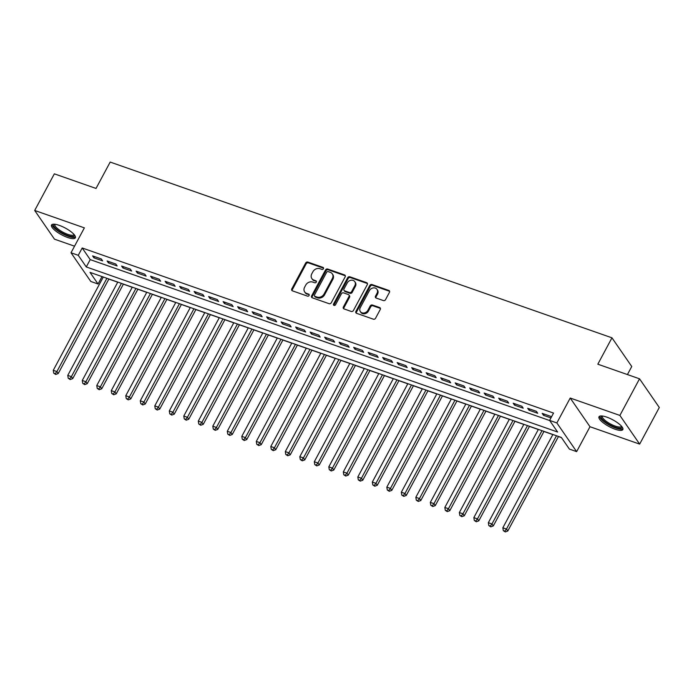 <?xml version="1.0" encoding="UTF-8"?>
<svg xmlns="http://www.w3.org/2000/svg" width="694" height="694" viewBox="0 0 694 694"><rect width="100%" height="100%" fill="white"/><g stroke="black" fill="none" stroke-linecap="round" stroke-linejoin="round"><path stroke-width="1.04" d="M323.439 268.734A1.188 0.998 -34.6 0 0 322.979 267.381L307.858 262.08A1.7 1.431 -34.6 0 0 305.664 263.026L291.784 288.912A1.7 1.431 -34.6 0 0 292.434 290.847L307.555 296.147A1.188 0.998 -34.6 0 0 308.639 294.126L306.679 293.441A5.448 4.572 -34.6 0 1 304.666 291.931A5.448 4.572 -34.6 0 1 304.597 287.247L305.75 285.087A5.448 4.572 -34.6 0 1 312.777 282.085L314.729 282.77A1.188 0.998 -34.6 0 0 315.813 280.758L313.853 280.072A5.448 4.572 -34.6 0 1 311.84 278.554A5.448 4.572 -34.6 0 1 311.762 273.87L312.925 271.718A5.448 4.572 -34.6 0 1 319.943 268.708L321.903 269.393A1.188 0.998 -34.6 0 0 323.439 268.734M323.578 268.179A1.188 0.998 -34.6 0 0 323.517 268.153L308.388 262.861A1.7 1.431 -34.6 0 0 306.193 263.798L292.313 289.684A1.7 1.431 -34.6 0 0 292.148 290.708M309.229 294.924A1.188 0.998 -34.6 0 0 309.168 294.907L306.679 293.441M316.403 281.556A1.188 0.998 -34.6 0 0 316.343 281.53L313.853 280.072M606.747 417.12A13.524 3.834 -151.8 0 0 599 416.782A13.524 3.834 -151.8 0 0 615.084 429.222A13.524 3.834 -151.8 0 0 622.839 429.56A13.524 3.834 -151.8 0 0 606.747 417.12M59.268 225.368A13.524 3.834 -151.8 0 0 51.521 225.029A13.524 3.834 -151.8 0 0 67.613 237.469A13.524 3.834 -151.8 0 0 75.36 237.808A13.524 3.834 -151.8 0 0 59.268 225.368M383.348 300.563A1.7 1.431 -34.6 0 0 385.543 299.626L389.438 292.365A1.7 1.431 -34.6 0 0 388.787 290.43L371.984 284.54A1.7 1.431 -34.6 0 0 369.789 285.486L355.909 311.372A1.7 1.431 -34.6 0 0 356.56 313.306L373.363 319.188A1.7 1.431 -34.6 0 0 375.558 318.251L380.26 309.481A1.7 1.431 -34.6 0 0 379.609 307.537L372.418 305.022A1.7 1.431 -34.6 0 0 370.223 305.967L367.889 310.313A4.554 3.826 -34.6 0 1 364.142 312.985A4.554 3.826 -34.6 0 1 360.333 311.563A4.554 3.826 -34.6 0 1 360.273 307.65L369.416 290.604A4.554 3.826 -34.6 0 1 373.164 287.932A4.554 3.826 -34.6 0 1 376.972 289.355A4.554 3.826 -34.6 0 1 377.033 293.276L375.506 296.112A1.7 1.431 -34.6 0 0 376.157 298.047L383.348 300.563M549.605 420.399L556.857 422.941L576.636 451.629L569.384 449.087L561.368 437.463L90.02 272.378L98.045 284.002L90.793 281.469L71.014 252.772L78.266 255.314L86.282 266.947L557.62 432.032L549.605 420.399L553.534 413.077L82.196 247.984L78.266 255.314M71.014 252.772L84.373 227.866L34.7 210.464L54.34 173.838L96.032 188.438L110.181 162.066L611.969 337.822L597.829 364.194L639.53 378.803L619.889 415.428L570.216 398.035L556.857 422.941M345.161 276.854A1.7 1.431 -34.6 0 0 344.51 274.919L327.715 269.038A1.7 1.431 -34.6 0 0 325.521 269.975L311.641 295.861A1.7 1.431 -34.6 0 0 312.291 297.804L329.086 303.686A1.7 1.431 -34.6 0 0 331.281 302.749L345.161 276.854M349.854 276.793L366.649 282.675A1.7 1.431 -34.6 0 1 367.3 284.609L353.42 310.496A1.7 1.431 -34.6 0 1 351.225 311.441L344.033 308.917A1.7 1.431 -34.6 0 1 343.383 306.982L349.013 296.485A1.7 1.431 -34.6 0 0 348.362 294.551L343.591 292.877A1.7 1.431 -34.6 0 0 341.396 293.814L335.54 304.744A1.188 0.998 -34.6 0 1 333.545 304.05L347.659 277.73A1.7 1.431 -34.6 0 1 349.854 276.793L350.383 277.565L367.187 283.447L366.649 282.675M639.53 378.803L659.3 407.491L639.66 444.117L619.889 415.428M34.7 210.464L54.47 239.161L74.544 246.188M101.298 258.94L92.597 255.895L93.933 257.838L102.634 260.883L101.298 258.94M115.803 264.024L107.102 260.979L108.438 262.913L117.139 265.958L115.803 264.024M130.307 269.099L121.606 266.054L122.942 267.997L131.643 271.042L130.307 269.099M144.803 274.182L136.102 271.137L137.438 273.072L146.139 276.117L144.803 274.182M159.308 279.266L150.607 276.212L151.943 278.155L160.644 281.2L159.308 279.266M173.812 284.34L165.111 281.296L166.447 283.23L175.148 286.284L173.812 284.34M188.317 289.424L179.616 286.37L180.952 288.314L189.653 291.359L188.317 289.424M202.822 294.499L194.112 291.454L195.448 293.389L204.157 296.442L202.822 294.499M217.317 299.582L208.616 296.529L209.952 298.472L218.653 301.517L217.317 299.582M231.822 304.657L223.121 301.612L224.457 303.547L233.158 306.601L231.822 304.657M246.327 309.741L237.626 306.687L238.962 308.63L247.663 311.675L246.327 309.741M260.831 314.816L252.13 311.771L253.466 313.705L262.167 316.759L260.831 314.816M275.327 319.899L266.626 316.854L267.962 318.789L276.663 321.834L275.327 319.899M289.832 324.974L281.131 321.929L282.467 323.872L291.168 326.917L289.832 324.974M304.336 330.058L295.635 327.013L296.971 328.947L305.672 331.992L304.336 330.058M318.841 335.133L310.14 332.088L311.476 334.031L320.177 337.076L318.841 335.133M333.346 340.216L324.645 337.171L325.98 339.106L334.682 342.151L333.346 340.216M347.841 345.3L339.14 342.246L340.476 344.189L349.177 347.234L347.841 345.3M362.346 350.375L353.645 347.33L354.981 349.264L363.682 352.318L362.346 350.375M376.851 355.458L368.15 352.405L369.486 354.348L378.187 357.393L376.851 355.458M391.355 360.533L382.654 357.488L383.99 359.423L392.691 362.476L391.355 360.533M405.86 365.617L397.15 362.563L398.486 364.506L407.196 367.551L405.86 365.617M420.356 370.691L411.655 367.647L412.991 369.581L421.692 372.635L420.356 370.691M434.86 375.775L426.159 372.721L427.495 374.665L436.196 377.709L434.86 375.775M449.365 380.85L440.664 377.805L442 379.739L450.701 382.793L449.365 380.85M463.87 385.933L455.169 382.888L456.505 384.823L465.206 387.868L463.87 385.933M478.366 391.008L469.665 387.963L471 389.907L479.71 392.951L478.366 391.008M492.87 396.092L484.169 393.047L485.505 394.981L494.206 398.026L492.87 396.092M507.375 401.167L498.674 398.122L500.01 400.065L508.711 403.11L507.375 401.167M521.879 406.25L513.178 403.205L514.514 405.14L523.215 408.185L521.879 406.25M536.384 411.334L527.683 408.28L529.019 410.223L537.72 413.268L536.384 411.334M82.196 247.984L90.211 259.617L549.717 420.564M551.366 417.111L550.88 416.409L542.179 413.364L543.515 415.298L550.949 417.901M101.862 276.516L103.233 277.123M108.863 279.092L117.737 282.198M123.358 284.176L132.242 287.281M137.863 289.251L146.738 292.365M152.368 294.334L161.242 297.44M166.872 299.409L175.747 302.523M181.377 304.493L190.251 307.598M195.873 309.567L204.756 312.682M210.377 314.651L219.252 317.757M224.882 319.726L233.757 322.84M239.387 324.809L248.261 327.915M253.883 329.884L262.766 332.999M268.387 334.968L277.27 338.073M282.892 340.051L291.766 343.157M297.396 345.126L306.271 348.232M311.901 350.21L320.775 353.315M326.397 355.285L335.28 358.399M340.901 360.368L349.785 363.474M355.406 365.443L364.281 368.557M369.911 370.527L378.785 373.632M384.415 375.601L393.29 378.716M398.911 380.685L407.794 383.791M413.416 385.76L422.29 388.874M427.92 390.843L436.795 393.949M442.425 395.918L451.3 399.033M456.93 401.002L465.804 404.108M471.426 406.085L480.309 409.191M485.93 411.16L494.805 414.266M500.435 416.244L509.309 419.349M514.939 421.319L523.814 424.433M529.435 426.402L538.318 429.508M543.94 431.477L552.823 434.591M558.444 436.561L561.472 437.619M627.428 374.56L631.748 366.51L611.969 337.822M570.216 398.035L589.987 426.723L639.66 444.117M589.987 426.723L576.636 451.629M101.966 276.68L98.045 284.002M90.211 259.617L86.282 266.947M93.933 257.838L94.592 256.598M108.438 262.913L109.097 261.673M122.942 267.997L123.601 266.756M137.438 273.072L138.106 271.831M151.943 278.155L152.611 276.915M166.447 283.23L167.107 281.99M180.952 288.314L181.611 287.073M195.448 293.389L196.116 292.157M209.952 298.472L210.62 297.232M224.457 303.547L225.125 302.315M238.962 308.63L239.621 307.39M253.466 313.705L254.125 312.474M267.962 318.789L268.63 317.548M282.467 323.872L283.135 322.632M296.971 328.947L297.639 327.707M311.476 334.031L312.135 332.79M325.98 339.106L326.64 337.865M340.476 344.189L341.144 342.949M354.981 349.264L355.649 348.024M369.486 354.348L370.145 353.107M383.99 359.423L384.649 358.191M398.486 364.506L399.154 363.266M412.991 369.581L413.659 368.349M427.495 374.665L428.163 373.424M442 379.739L442.659 378.508M456.505 384.823L457.164 383.582M471 389.907L471.668 388.666M485.505 394.981L486.173 393.741M500.01 400.065L500.678 398.824M514.514 405.14L515.174 403.899M529.019 410.223L529.678 408.983M543.515 415.298L544.183 414.066M311.84 278.554L312.369 279.335A5.448 4.572 -34.6 0 0 314.391 280.844M304.666 291.931L305.195 292.712A5.448 4.572 -34.6 0 0 307.216 294.221M345.334 275.839A1.7 1.431 -34.6 0 0 345.048 275.7L328.253 269.81A1.7 1.431 -34.6 0 0 326.059 270.755L312.17 296.642A1.7 1.431 -34.6 0 0 312.005 297.665M328.201 271.597A1.188 0.998 -34.6 0 0 326.666 272.256L314.477 294.985A1.188 0.998 -34.6 0 0 314.937 296.338L317.002 297.058A5.448 4.572 -34.6 0 0 324.029 294.056L332.357 278.52A5.448 4.572 -34.6 0 0 332.279 273.835A5.448 4.572 -34.6 0 0 330.266 272.326L328.201 271.597M314.495 296.008L315.033 296.78A1.188 0.998 -34.6 0 0 315.475 297.11L314.937 296.338M332.279 273.835L332.816 274.607A5.448 4.572 -34.6 0 1 332.886 279.292L324.558 294.829A5.448 4.572 -34.6 0 1 317.54 297.839L315.475 297.11M348.995 295.019L349.524 295.791A1.7 1.431 -34.6 0 1 349.55 297.258L343.92 307.763A1.7 1.431 -34.6 0 0 343.756 308.778M350.383 277.565A1.7 1.431 -34.6 0 0 348.188 278.502L334.083 304.822A1.188 0.998 -34.6 0 0 333.944 305.386M354.86 285.59A4.554 3.826 -34.6 0 0 354.799 281.677A4.554 3.826 -34.6 0 0 350.991 280.246A4.554 3.826 -34.6 0 0 347.243 282.926L344.016 288.93A1.7 1.431 -34.6 0 0 344.675 290.864L349.438 292.538A1.7 1.431 -34.6 0 0 351.632 291.593L354.86 285.59L355.389 286.362A4.554 3.826 -34.6 0 0 355.328 282.449L354.799 281.677M344.042 290.396L344.58 291.168A1.7 1.431 -34.6 0 0 345.204 291.636L344.675 290.864M355.389 286.362L352.17 292.374A1.7 1.431 -34.6 0 1 349.976 293.31L345.204 291.636M376.972 289.355L377.501 290.127A4.554 3.826 -34.6 0 1 377.562 294.048L376.044 296.885A1.7 1.431 -34.6 0 0 375.87 297.908M360.333 311.563L360.871 312.335A4.554 3.826 -34.6 0 0 364.68 313.766A4.554 3.826 -34.6 0 0 368.427 311.086L367.889 310.313M380.425 308.457A1.7 1.431 -34.6 0 0 380.139 308.318L372.956 305.802A1.7 1.431 -34.6 0 0 370.761 306.739L368.427 311.086M389.603 291.341A1.7 1.431 -34.6 0 0 389.317 291.202L372.522 285.321A1.7 1.431 -34.6 0 0 370.327 286.258L356.447 312.144A1.7 1.431 -34.6 0 0 356.282 313.168M103.285 277.019L53.265 370.318L56.891 371.585L58.227 373.519L108.915 278.988M55.182 373.693L53.733 373.181L55.72 374.465L55.182 373.693L56.891 371.585L106.911 278.285M53.733 373.181L53.265 370.318M58.227 373.519L55.72 374.465M74.475 235.006A11.703 3.323 28.2 0 1 67.674 235.483A11.703 3.323 28.2 0 1 56.622 229.272A11.703 3.323 28.2 0 1 54.349 224.205M54.991 224.275A10.835 3.08 -151.8 0 0 54.913 224.396A10.835 3.08 -151.8 0 0 67.804 234.355A10.835 3.08 -151.8 0 0 74.015 234.633A10.835 3.08 -151.8 0 0 74.067 234.503M52.093 224.5A13.438 3.817 -151.8 0 0 68.212 236.255A13.438 3.817 -151.8 0 0 75.481 237.044M621.954 426.758A11.703 3.323 28.2 0 1 616.298 427.608A11.703 3.323 28.2 0 1 604.873 421.648A11.703 3.323 28.2 0 1 601.828 415.966M602.47 416.027A10.835 3.08 -151.8 0 0 602.392 416.148A10.835 3.08 -151.8 0 0 605.758 420.937A10.835 3.08 -151.8 0 0 615.37 426.142A10.835 3.08 -151.8 0 0 621.494 426.385A10.835 3.08 -151.8 0 0 621.546 426.255M599.573 416.253A13.438 3.817 -151.8 0 0 603.884 421.596A13.438 3.817 -151.8 0 0 622.96 428.797M117.789 282.102L67.769 375.393L71.395 376.66L72.731 378.603L123.419 284.072M69.686 378.768L68.238 378.265L70.215 379.549L69.686 378.768L71.395 376.66L121.415 283.369M68.238 378.265L67.769 375.393M72.731 378.603L70.215 379.549M132.294 287.177L82.274 380.477L85.9 381.743L87.236 383.678L137.924 289.146M84.191 383.851L82.733 383.34L84.72 384.623L84.191 383.851L85.9 381.743L135.92 288.452M82.733 383.34L82.274 380.477M87.236 383.678L84.72 384.623M146.798 292.261L96.77 385.552L100.396 386.827L101.732 388.761L152.42 294.23M98.687 388.926L97.238 388.423L99.225 389.707L98.687 388.926L100.396 386.827L150.425 293.527M97.238 388.423L96.77 385.552M101.732 388.761L99.225 389.707M161.303 297.336L111.274 390.635L114.9 391.902L116.236 393.845L166.924 299.305M113.191 394.01L111.743 393.498L113.729 394.782L113.191 394.01L114.9 391.902L164.929 298.611M111.743 393.498L111.274 390.635M116.236 393.845L113.729 394.782M175.799 302.419L125.779 395.71L129.405 396.985L130.741 398.92L181.429 304.388M127.696 399.085L126.247 398.582L128.234 399.865L127.696 399.085L129.405 396.985L179.425 303.686M126.247 398.582L125.779 395.71M130.741 398.92L128.234 399.865M190.303 307.494L140.283 400.794L143.91 402.06L145.246 404.003L195.934 309.463M142.201 404.168L140.752 403.656L142.73 404.94L142.201 404.168L143.91 402.06L193.93 308.769M140.752 403.656L140.283 400.794M145.246 404.003L142.73 404.94M204.808 312.578L154.788 405.869L158.406 407.144L159.741 409.078L210.429 314.547M156.705 409.243L155.248 408.74L157.234 410.024L156.705 409.243L158.406 407.144L208.434 313.844M155.248 408.74L154.788 405.869M159.741 409.078L157.234 410.024M219.313 317.652L169.284 410.952L172.91 412.219L174.246 414.162L224.934 319.622M171.201 414.327L169.752 413.815L171.739 415.099L171.201 414.327L172.91 412.219L222.939 318.928M169.752 413.815L169.284 410.952M174.246 414.162L171.739 415.099M233.817 322.736L183.789 416.027L187.415 417.302L188.751 419.237L239.439 324.705M185.706 419.402L184.257 418.898L186.244 420.182L185.706 419.402L187.415 417.302L237.443 324.003M184.257 418.898L183.789 416.027M188.751 419.237L186.244 420.182M248.313 327.811L198.293 421.111L201.919 422.377L203.255 424.32L253.943 329.789M200.21 424.485L198.762 423.973L200.748 425.257L200.21 424.485L201.919 422.377L251.939 329.086M198.762 423.973L198.293 421.111M203.255 424.32L200.748 425.257M262.818 332.894L212.798 426.185L216.424 427.461L217.76 429.395L268.448 334.864M214.715 429.569L213.266 429.057L215.244 430.341L214.715 429.569L216.424 427.461L266.444 334.161M213.266 429.057L212.798 426.185M217.76 429.395L215.244 430.341M277.322 337.978L227.294 431.269L230.92 432.536L232.256 434.479L282.944 339.947M229.211 434.644L227.762 434.14L229.749 435.416L229.211 434.644L230.92 432.536L280.949 339.245M227.762 434.14L227.294 431.269M232.256 434.479L229.749 435.416M291.827 343.053L241.798 436.353L245.424 437.619L246.76 439.554L297.448 345.022M243.715 439.727L242.267 439.215L244.253 440.499L243.715 439.727L245.424 437.619L295.453 344.319M242.267 439.215L241.798 436.353M246.76 439.554L244.253 440.499M306.332 348.136L256.303 441.427L259.929 442.694L261.265 444.637L311.953 350.106M258.22 444.802L256.771 444.299L258.758 445.583L258.22 444.802L259.929 442.694L309.949 349.403M256.771 444.299L256.303 441.427M261.265 444.637L258.758 445.583M320.828 353.211L270.807 446.511L274.434 447.777L275.77 449.712L326.458 355.181M272.725 449.886L271.276 449.374L273.254 450.658L272.725 449.886L274.434 447.777L324.454 354.487M271.276 449.374L270.807 446.511M275.77 449.712L273.254 450.658M335.332 358.295L285.312 451.586L288.938 452.861L290.274 454.796L340.962 360.264M287.229 454.96L285.772 454.457L287.758 455.741L287.229 454.96L288.938 452.861L338.958 359.561M285.772 454.457L285.312 451.586M290.274 454.796L287.758 455.741M349.837 363.37L299.808 456.669L303.434 457.936L304.77 459.879L355.458 365.339M301.725 460.044L300.276 459.532L302.263 460.816L301.725 460.044L303.434 457.936L353.463 364.645M300.276 459.532L299.808 456.669M304.77 459.879L302.263 460.816M364.341 368.453L314.313 461.744L317.939 463.019L319.275 464.954L369.963 370.423M316.23 465.119L314.781 464.616L316.768 465.9L316.23 465.119L317.939 463.019L367.967 369.72M314.781 464.616L314.313 461.744M319.275 464.954L316.768 465.9M378.837 373.528L328.817 466.828L332.443 468.094L333.779 470.038L384.467 375.497M330.734 470.202L329.286 469.691L331.272 470.974L330.734 470.202L332.443 468.094L382.463 374.803M329.286 469.691L328.817 466.828M333.779 470.038L331.272 470.974M393.342 378.612L343.322 471.903L346.948 473.178L348.284 475.112L398.972 380.581M345.239 475.277L343.79 474.774L345.768 476.058L345.239 475.277L346.948 473.178L396.968 379.878M343.79 474.774L343.322 471.903M348.284 475.112L345.768 476.058M407.846 383.687L357.826 476.986L361.444 478.253L362.78 480.196L413.477 385.656M359.744 480.361L358.286 479.849L360.273 481.133L359.744 480.361L361.444 478.253L411.473 384.962M358.286 479.849L357.826 476.986M362.78 480.196L360.273 481.133M422.351 388.77L372.322 482.061L375.948 483.336L377.284 485.271L427.972 390.739M374.24 485.436L372.791 484.933L374.777 486.216L374.24 485.436L375.948 483.336L425.977 390.037M372.791 484.933L372.322 482.061M377.284 485.271L374.777 486.216M436.856 393.845L386.827 487.145L390.453 488.411L391.789 490.354L442.477 395.823M388.744 490.519L387.295 490.007L389.282 491.291L388.744 490.519L390.453 488.411L440.482 395.12M387.295 490.007L386.827 487.145M391.789 490.354L389.282 491.291M451.352 398.929L401.332 492.219L404.958 493.495L406.294 495.429L456.982 400.898M403.249 495.603L401.8 495.091L403.787 496.375L403.249 495.603L404.958 493.495L454.978 400.195M401.8 495.091L401.332 492.219M406.294 495.429L403.787 496.375M465.856 404.012L415.836 497.303L419.462 498.57L420.798 500.513L471.486 405.981M417.753 500.678L416.305 500.174L418.282 501.45L417.753 500.678L419.462 498.57L469.482 405.279M416.305 500.174L415.836 497.303M420.798 500.513L418.282 501.45M480.361 409.087L430.332 502.387L433.958 503.653L435.294 505.588L485.982 411.056M432.258 505.761L430.801 505.249L432.787 506.533L432.258 505.761L433.958 503.653L483.987 410.354M430.801 505.249L430.332 502.387M435.294 505.588L432.787 506.533M494.865 414.171L444.837 507.461L448.463 508.728L449.799 510.671L500.487 416.14M446.754 510.836L445.305 510.333L447.292 511.617L446.754 510.836L448.463 508.728L498.492 415.437M445.305 510.333L444.837 507.461M449.799 510.671L447.292 511.617M509.37 419.245L459.341 512.545L462.967 513.812L464.303 515.746L514.991 421.215M461.258 515.92L459.81 515.408L461.796 516.692L461.258 515.92L462.967 513.812L512.987 420.521M459.81 515.408L459.341 512.545M464.303 515.746L461.796 516.692M523.866 424.329L473.846 517.62L477.472 518.895L478.808 520.83L529.496 426.298M475.763 520.994L474.314 520.491L476.292 521.775L475.763 520.994L477.472 518.895L527.492 425.596M474.314 520.491L473.846 517.62M478.808 520.83L476.292 521.775M538.371 429.404L488.35 522.703L491.977 523.97L493.313 525.913L544.001 431.373M490.268 526.078L488.81 525.566L490.797 526.85L490.268 526.078L491.977 523.97L541.997 430.679M488.81 525.566L488.35 522.703M493.313 525.913L490.797 526.85M552.875 434.487L502.846 527.778L506.473 529.054L507.808 530.988L558.496 436.457M504.764 531.153L503.315 530.65L505.301 531.934L504.764 531.153L506.473 529.054L556.501 435.754M503.315 530.65L502.846 527.778M507.808 530.988L505.301 531.934M323.517 268.153L322.979 267.381M309.168 294.907L308.639 294.126M316.343 281.53L315.813 280.758M292.313 289.684L291.784 288.912M306.193 263.798L305.664 263.026M308.388 262.861L307.858 262.08M312.17 296.642L311.641 295.861M326.059 270.755L325.521 269.975M328.253 269.81L327.715 269.038M345.048 275.7L344.51 274.919M317.54 297.839L317.002 297.058M324.558 294.829L324.029 294.056M332.886 279.292L332.357 278.52M343.92 307.763L343.383 306.982M349.55 297.258L349.013 296.485M334.083 304.822L333.545 304.05M348.188 278.502L347.659 277.73M349.976 293.31L349.438 292.538M352.17 292.374L351.632 291.593M376.044 296.885L375.506 296.112M377.562 294.048L377.033 293.276M370.761 306.739L370.223 305.967M372.956 305.802L372.418 305.022M380.139 308.318L379.609 307.537M356.447 312.144L355.909 311.372M370.327 286.258L369.789 285.486M372.522 285.321L371.984 284.54M389.317 291.202L388.787 290.43"/></g></svg>
